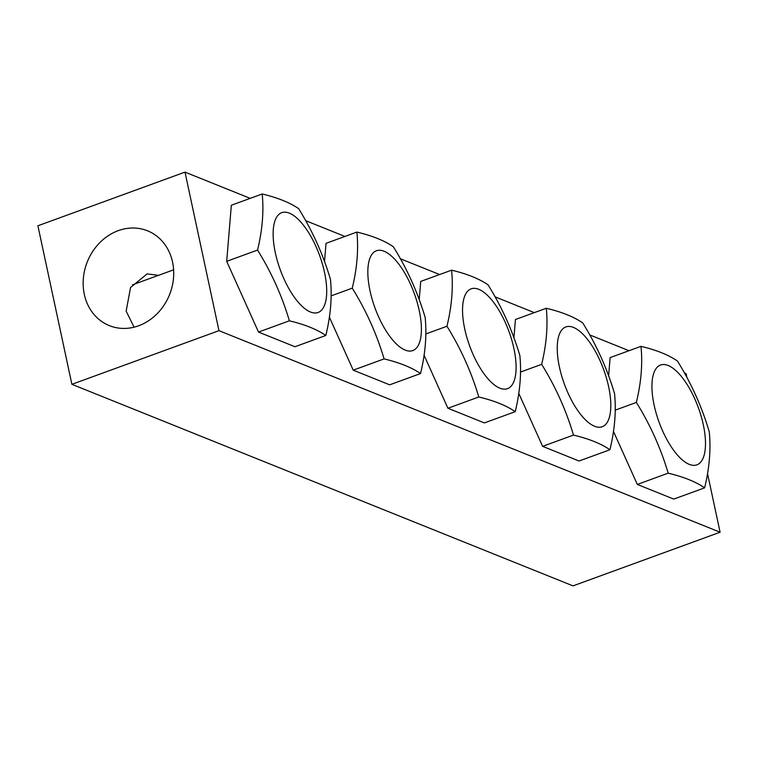<?xml version="1.0" encoding="UTF-8"?>
<svg xmlns="http://www.w3.org/2000/svg" width="758" height="758" viewBox="0 0 758 758"><rect width="100%" height="100%" fill="white"/><g stroke="black" fill="none" stroke-linecap="round" stroke-linejoin="round"><path stroke-width="1.14" d="M134.081 327.172L126.141 311.14L130.556 287.509L147.128 273.884L158.441 275.353M84.309 294.322A51.108 44.277 111.9 0 1 99.904 242.56A51.108 44.277 111.9 0 1 147.507 230.802A51.108 44.277 111.9 0 1 172.568 262.126A51.108 44.277 111.9 0 1 156.972 313.878A51.108 44.277 111.9 0 1 109.37 325.637A51.108 44.277 111.9 0 1 84.309 294.322M184.99 172.123L37.9 225.78L71.887 384.315L573.01 585.877L720.1 532.22L218.977 330.659L184.99 172.123L250.216 198.359M71.887 384.315L218.977 330.659M305.645 220.654L344.918 236.449M400.338 258.743L439.612 274.538M495.04 296.833L534.314 312.628M589.743 334.922L629.017 350.717M684.436 373.012L686.113 373.685L686.956 377.607M707.517 473.532L720.1 532.22M703.329 424.84A53.126 20.93 70 0 0 668.12 365.489A53.126 20.93 70 0 0 654.107 405.037A53.126 20.93 70 0 0 689.316 464.379A53.126 20.93 70 0 0 703.329 424.84M677.434 361.007C691.334 383.396 701.936 406.97 709.261 431.757C711.004 449.248 709.46 467.942 704.627 487.839C695.768 481.747 683.612 476.867 668.177 473.172C660.853 448.395 650.25 424.812 636.36 402.432C641.192 382.534 642.727 363.84 640.993 346.349C656.428 350.035 668.575 354.924 677.434 361.007M668.177 473.172L637.317 484.438L673.767 499.096L704.627 487.839M637.317 484.438L613.459 431.397M608.617 375.911L610.124 357.605L640.993 346.349M615.193 410.154L636.36 402.432M608.636 386.741A53.126 20.93 70 0 0 573.418 327.399A53.126 20.93 70 0 0 559.404 366.948A53.126 20.93 70 0 0 594.623 426.29A53.126 20.93 70 0 0 608.636 386.741M582.741 322.917C596.631 345.307 607.234 368.881 614.558 393.667C616.301 411.158 614.757 429.852 609.925 449.75C601.066 443.657 588.919 438.778 573.474 435.083C566.16 410.305 555.548 386.722 541.657 364.342C546.49 344.445 548.034 325.75 546.291 308.26C561.725 311.945 573.872 316.835 582.741 322.917M573.474 435.083L542.614 446.348L579.065 461.006L609.925 449.75M542.614 446.348L518.756 393.307M513.915 337.822L515.431 319.516L546.291 308.26M520.49 372.064L541.657 364.342M513.933 348.652A53.126 20.93 70 0 0 478.724 289.31A53.126 20.93 70 0 0 464.711 328.858A53.126 20.93 70 0 0 499.92 388.2A53.126 20.93 70 0 0 513.933 348.652M488.038 284.828C501.929 307.208 512.541 330.791 519.855 355.578C521.599 373.069 520.054 391.763 515.232 411.66C506.363 405.568 494.216 400.679 478.781 396.993C471.457 372.216 460.855 348.633 446.955 326.253C451.787 306.355 453.331 287.661 451.588 270.17C467.023 273.856 479.179 278.745 488.038 284.828M478.781 396.993L447.921 408.249L484.371 422.917L515.232 411.66M447.921 408.249L424.063 355.208M419.212 299.732L420.728 281.426L451.588 270.17M425.788 333.975L446.955 326.253M419.231 310.562A53.126 20.93 70 0 0 384.022 251.22A53.126 20.93 70 0 0 370.008 290.769A53.126 20.93 70 0 0 405.217 350.111A53.126 20.93 70 0 0 419.231 310.562M393.336 246.738C407.236 269.118 417.838 292.702 425.162 317.479C426.906 334.979 425.361 353.673 420.529 373.561C411.66 367.478 399.513 362.589 384.079 358.904C376.754 334.126 366.152 310.543 352.262 288.163C357.084 268.266 358.629 249.571 356.885 232.081C372.33 235.766 384.477 240.656 393.336 246.738M384.079 358.904L353.219 370.16L389.669 384.827L420.529 373.561M353.219 370.16L329.36 317.119M324.519 261.643L326.025 243.337L356.885 232.081M331.094 295.885L352.262 288.163M324.538 272.473A53.126 20.93 70 0 0 289.319 213.131A53.126 20.93 70 0 0 275.306 252.679A53.126 20.93 70 0 0 310.524 312.021A53.126 20.93 70 0 0 324.538 272.473M298.643 208.649C312.533 231.029 323.135 254.612 330.46 279.389C332.203 296.89 330.659 315.584 325.826 335.472C316.967 329.389 304.811 324.5 289.376 320.814C282.061 296.037 271.449 272.454 257.559 250.074C262.391 230.176 263.936 211.482 262.192 193.991C277.627 197.677 289.774 202.566 298.643 208.649M289.376 320.814L258.516 332.07L294.966 346.738L325.826 335.472M258.516 332.07L226.699 261.33L231.332 205.247L262.192 193.991M226.699 261.33L257.559 250.074M132.47 284.828L173.62 269.82"/></g></svg>
